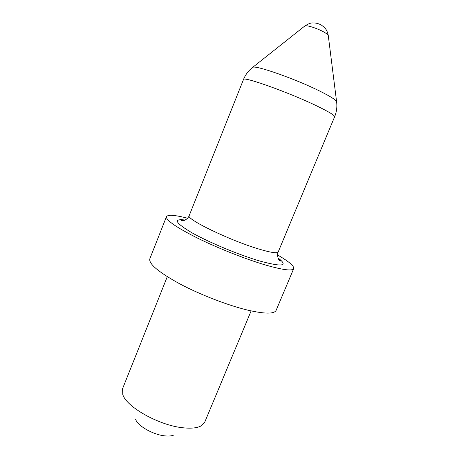 <?xml version="1.0" encoding="UTF-8"?>
<svg xmlns="http://www.w3.org/2000/svg" width="459" height="459" viewBox="0 0 459 459"><rect width="100%" height="100%" fill="white"/><g stroke="black" fill="none" stroke-linecap="round" stroke-linejoin="round"><path stroke-width="0.69" d="M277.546 254.963C288.831 261.446 294.225 265.99 293.72 268.595C292.412 271.171 283.237 270.041 266.214 265.21C246.477 259.45 218.547 248.462 197.709 238.204C176.227 227.366 165.808 220.182 166.462 216.665C167.925 214.451 174.954 214.973 187.553 218.243M293.72 268.595L276.134 310.324C274.31 314.117 264.774 314.036 247.533 310.083C227.578 305.281 199.82 294.54 179.429 283.673C158.453 272.089 148.59 263.793 149.829 258.778L166.462 216.665M173.927 434.989C171.809 435.97 168.849 436.268 165.045 435.884C153.398 434.874 137.643 425.941 135.635 419.365M167.288 276.697L122.605 388.595L122.771 394.447C126.168 406.881 159.284 425.527 183.021 427.777C190.726 428.608 196.567 428.081 200.549 426.187L204.76 422.125L251.13 310.909M252.295 67.668L252.685 67.358C255.33 64.817 296.962 79.487 320.979 91.697C330.486 96.499 335.684 99.798 336.579 101.594C337.285 106.844 336.631 111.91 334.622 116.793C334.909 115.49 329.212 111.985 317.519 106.281C289.663 92.655 242.243 75.775 243.454 79.585L189.194 215.627C185.31 218.765 229.46 240.281 258.509 248.933C270.701 252.588 277.265 253.592 278.206 251.951C276.307 255.847 279.267 260.85 279.416 260.362L280.644 261.028C280.701 260.597 279.858 259.679 278.114 258.268M328.305 35.808L336.642 102.087M277.976 257.889C288.711 266.145 282.658 267.195 259.828 261.039C239.219 254.997 208.839 242.335 191.851 232.73C175.08 222.741 172.865 218.507 185.201 220.027M243.454 79.585C245.433 74.697 248.508 70.617 252.685 67.358L304.822 25.985C308.419 23.702 311.185 22.686 313.118 22.95C316.039 22.789 319.952 24.034 321.788 25.371C323.658 27.006 326.911 28.366 328.277 35.555C327.973 34.723 326.527 33.57 323.951 32.09C317.559 28.378 306.354 24.82 304.822 25.985L304.627 26.14M184.839 220.205C180.519 219.89 181.936 220.228 181.104 220.4L182.98 220.739C183.084 221.077 187.96 219.31 189.194 215.627M334.622 116.793L278.206 251.951"/></g></svg>
